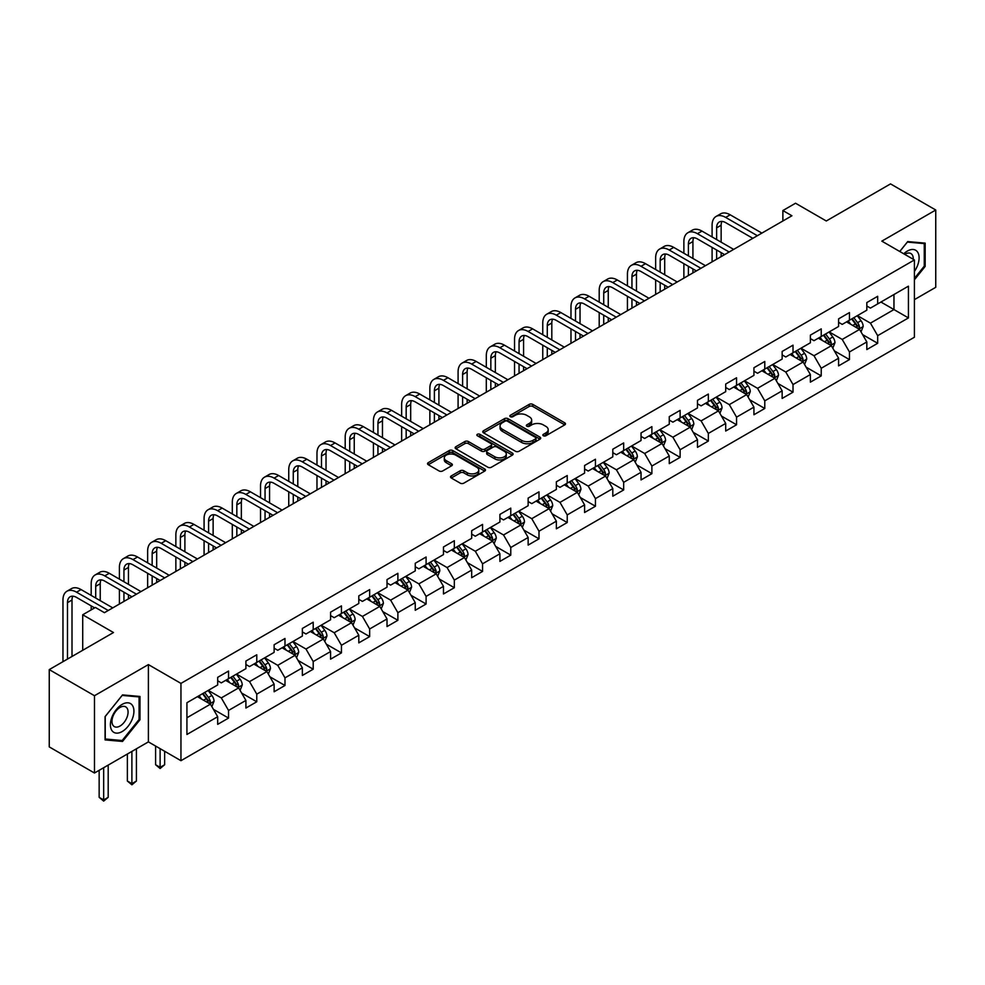 <?xml version="1.0" encoding="UTF-8"?>
<svg xmlns="http://www.w3.org/2000/svg" width="985" height="985" viewBox="0 0 985 985"><rect width="100%" height="100%" fill="white"/><g stroke="black" fill="none" stroke-linecap="round" stroke-linejoin="round"><path stroke-width="1.48" d="M543.388 435.764A1.761 1.01 0 0 0 545.875 435.764L564.737 424.88A2.512 1.453 0 0 0 565.476 423.846A2.512 1.453 0 0 0 564.737 422.824L532.774 404.367A2.512 1.453 0 0 0 529.228 404.367L510.353 415.264A1.761 1.01 0 0 0 509.848 415.978A1.761 1.01 0 0 0 510.353 416.704A1.761 1.01 0 0 0 512.84 416.704L515.29 415.288A8.04 4.642 0 0 1 526.655 415.288L529.314 416.827A8.04 4.642 0 0 1 531.666 420.102A8.04 4.642 0 0 1 529.314 423.39L526.876 424.794A1.761 1.01 0 0 0 526.359 425.52A1.761 1.01 0 0 0 526.876 426.234A1.761 1.01 0 0 0 529.364 426.234L531.802 424.831A8.04 4.642 0 0 1 543.166 424.831L545.825 426.357A8.04 4.642 0 0 1 548.189 429.645A8.04 4.642 0 0 1 545.825 432.92L543.388 434.336A1.761 1.01 0 0 0 542.87 435.05A1.761 1.01 0 0 0 543.388 435.764L543.388 434.336M451.265 475.94A2.512 1.453 0 0 0 450.527 476.962A2.512 1.453 0 0 0 451.265 477.984L460.241 483.167A2.512 1.453 0 0 0 463.787 483.167L484.743 471.064A2.512 1.453 0 0 0 485.482 470.042A2.512 1.453 0 0 0 484.743 469.008L452.78 450.564A2.512 1.453 0 0 0 449.222 450.564L428.266 462.654A2.512 1.453 0 0 0 427.539 463.676A2.512 1.453 0 0 0 428.266 464.711L439.101 470.965A2.512 1.453 0 0 0 442.659 470.965L451.623 465.782A2.512 1.453 0 0 0 452.361 464.76A2.512 1.453 0 0 0 451.623 463.738L446.254 460.635A6.723 3.878 0 0 1 444.284 457.89A6.723 3.878 0 0 1 448.434 454.307A6.723 3.878 0 0 1 455.747 455.144L476.789 467.296A6.723 3.878 0 0 1 478.759 470.042A6.723 3.878 0 0 1 474.61 473.625A6.723 3.878 0 0 1 467.296 472.788L463.787 470.756A2.512 1.453 0 0 0 460.241 470.756L451.265 475.94L451.265 477.984M914.4 299.637L935.75 287.312L935.75 210.014L890.526 183.9L826.292 220.985L795.535 203.23L782.878 210.544L791.915 215.764L104.435 612.682L95.385 607.462L82.715 614.775L82.715 650.285M94.474 695.718L94.474 773.016L148.39 741.89L148.39 664.592L94.474 695.718L49.25 669.603L113.472 632.53L82.715 614.775M148.39 664.592L180.957 683.393L914.4 259.942L914.4 337.239L180.957 760.691L180.957 683.393M935.75 210.014L881.834 241.14L914.4 259.942M515.463 451.278A2.512 1.453 0 0 0 519.021 451.278L539.965 439.175A2.512 1.453 0 0 0 540.703 438.153A2.512 1.453 0 0 0 539.965 437.131L508.001 418.674A2.512 1.453 0 0 0 504.455 418.674L483.5 430.765A2.512 1.453 0 0 0 482.761 431.799A2.512 1.453 0 0 0 483.5 432.821L515.463 451.278M478.07 436.146A1.761 1.01 0 0 1 479.855 436.392L479.855 434.311L512.36 453.075A2.512 1.453 0 0 1 513.087 454.097A2.512 1.453 0 0 1 512.36 455.119L491.404 467.222A2.512 1.453 0 0 1 487.846 467.222L455.883 448.766L455.883 446.71A2.512 1.453 0 0 0 455.144 447.744A2.512 1.453 0 0 0 455.883 448.766M455.883 446.71L464.858 441.539A2.512 1.453 0 0 1 468.404 441.539L481.369 449.025A2.512 1.453 0 0 0 484.915 449.025L490.875 445.589A2.512 1.453 0 0 0 491.601 444.555A2.512 1.453 0 0 0 490.875 443.533L477.368 435.739A1.761 1.01 0 0 1 476.863 435.025A1.761 1.01 0 0 1 477.947 434.089A1.761 1.01 0 0 1 479.855 434.311M94.474 773.016L49.25 746.901L49.25 669.603M213.437 709.348L228.545 718.077L228.545 710.444L245.905 700.421L245.905 708.043L256.765 701.776L256.765 694.154L274.125 684.132L274.125 691.753L284.985 685.486L284.985 677.865L302.358 667.83L302.358 675.464L313.205 669.197L313.205 661.563L330.578 651.541L330.578 659.162L341.438 652.895L341.438 645.274L358.799 635.239L358.799 642.873L369.658 636.605L369.658 628.972L387.019 618.949L387.019 626.571L397.878 620.304L397.878 612.682L415.251 602.66L415.251 610.281L426.099 604.014L426.099 596.393L443.472 586.358L443.472 593.98L454.331 587.713L454.331 580.091L471.692 570.069L471.692 577.69L482.551 571.423L482.551 563.802L499.912 553.767L499.912 561.401L510.772 555.134L510.772 547.5L528.145 537.478L528.145 545.099L538.992 538.832L538.992 531.211L556.365 521.176L556.365 528.81L567.225 522.542L567.225 514.909L584.585 504.886L584.585 512.508L595.445 506.241L595.445 498.619L612.805 488.597L612.805 496.218L623.665 489.951L623.665 482.33L641.038 472.295L641.038 479.929L651.885 473.662L651.885 466.028L669.258 456.006L669.258 463.627L680.118 457.36L680.118 449.739L697.479 439.704L697.479 447.338L708.338 441.071L708.338 433.437L725.699 423.415L725.699 431.036L736.558 424.769L736.558 417.147L753.931 407.125L753.931 414.747L764.779 408.479L764.779 400.858L782.152 390.823L782.152 398.445L793.011 392.178L793.011 384.556L810.372 374.534L810.372 382.155L821.231 375.888L821.231 368.267L838.592 358.232L838.592 365.866L849.452 359.599L849.452 351.965L866.825 341.943L866.825 349.564L877.672 343.297L877.672 335.676L908.429 317.921L908.429 286.167L893.961 294.515L893.961 309.561L908.429 317.921M228.545 718.077L217.685 724.344L217.685 716.711L186.928 734.478L186.928 702.724L217.685 684.957L217.685 677.335L228.545 671.068L228.545 678.69L245.905 668.667L245.905 661.046L256.765 654.779L256.765 662.4L274.125 652.378L274.125 644.744L284.985 638.477L284.985 646.111L302.358 636.076L302.358 628.455L313.205 622.188L313.205 629.809L330.578 619.787L330.578 612.165L341.438 605.898L341.438 613.52L358.799 603.485L358.799 595.863L369.658 589.596L369.658 597.218L387.019 587.195L387.019 579.574L397.878 573.307L397.878 580.928L415.251 570.906L415.251 563.272L426.099 557.005L426.099 564.639L443.472 554.604L443.472 546.983L454.331 540.716L454.331 548.337L471.692 538.315L471.692 530.681L482.551 524.414L482.551 532.048L499.912 522.013L499.912 514.392L510.772 508.125L510.772 515.746L528.145 505.724L528.145 498.102L538.992 491.835L538.992 499.457L556.365 489.422L556.365 481.8L567.225 475.533L567.225 483.155L584.585 473.132L584.585 465.511L595.445 459.244L595.445 466.865L612.805 456.843L612.805 449.209L623.665 442.942L623.665 450.576L641.038 440.541L641.038 432.92L651.885 426.653L651.885 434.274L669.258 424.252L669.258 416.63L680.118 410.363L680.118 417.985L697.479 407.95L697.479 400.329L708.338 394.062L708.338 401.683L725.699 391.661L725.699 384.039L736.558 377.772L736.558 385.394L753.931 375.371L753.931 367.737L764.779 361.47L764.779 369.104L782.152 359.069L782.152 351.448L793.011 345.181L793.011 352.802L810.372 342.78L810.372 335.146L821.231 328.879L821.231 336.513L838.592 326.478L838.592 318.857L849.452 312.59L849.452 320.211L866.825 310.189L866.825 302.567L877.672 296.3L877.672 303.922L908.429 286.167M225.651 680.364L238.666 687.887L221.305 697.909L208.278 690.399M217.685 680.783L221.305 682.876L228.545 678.69M221.305 697.909L228.545 710.444M238.666 687.887L245.905 700.421M253.871 664.075L266.898 671.598L249.525 681.62L236.499 674.097M245.905 664.493L249.525 666.574L256.765 662.4M249.525 681.62L256.765 694.154M266.898 671.598L274.125 684.132M282.092 647.773L295.118 655.296L277.745 665.331L264.719 657.808M274.125 648.192L277.745 650.285L284.985 646.111M277.745 665.331L284.985 677.865M295.118 655.296L302.358 667.83M310.312 631.483L323.339 639.006L305.978 649.029L292.951 641.506M302.358 631.902L305.978 633.995L313.205 629.809M305.978 649.029L313.205 661.563M323.339 639.006L330.578 651.541M338.532 615.194L351.559 622.705L334.198 632.739L321.172 625.216M330.578 615.6L334.198 617.693L341.438 613.52M334.198 632.739L341.438 645.274M351.559 622.705L358.799 635.239M366.765 598.892L379.791 606.415L362.418 616.438L349.392 608.927M358.799 599.311L362.418 601.404L369.658 597.218M362.418 616.438L369.658 628.972M379.791 606.415L387.019 618.949M394.985 582.603L408.012 590.126L390.639 600.148L377.612 592.625M387.019 583.021L390.639 585.102L397.878 580.928M390.639 600.148L397.878 612.682M408.012 590.126L415.251 602.66M423.205 566.301L436.232 573.824L418.871 583.859L405.845 576.336M415.251 566.72L418.871 568.813L426.099 564.639M418.871 583.859L426.099 596.393M436.232 573.824L443.472 586.358M451.425 550.012L464.452 557.535L447.091 567.557L434.065 560.034M443.472 550.43L447.091 552.511L454.331 548.337M447.091 567.557L454.331 580.091M464.452 557.535L471.692 570.069M479.658 533.71L492.685 541.233L475.312 551.268L462.285 543.745M471.692 534.129L475.312 536.222L482.551 532.048M475.312 551.268L482.551 563.802M492.685 541.233L499.912 553.767M507.878 517.42L520.905 524.943L503.532 534.966L490.505 527.443M499.912 517.839L503.532 519.932L510.772 515.746M503.532 534.966L510.772 547.5M520.905 524.943L528.145 537.478M536.099 501.131L549.125 508.642L531.765 518.676L518.738 511.153M528.145 501.55L531.765 503.63L538.992 499.457M531.765 518.676L538.992 531.211M549.125 508.642L556.365 521.176M564.319 484.829L577.345 492.352L559.985 502.375L546.958 494.864M556.365 485.248L559.985 487.341L567.225 483.155M559.985 502.375L567.225 514.909M577.345 492.352L584.585 504.886M592.551 468.54L605.578 476.063L588.205 486.085L575.178 478.562M584.585 468.958L588.205 471.039L595.445 466.865M588.205 486.085L595.445 498.619M605.578 476.063L612.805 488.597M620.772 452.238L633.798 459.761L616.425 469.796L603.399 462.273M612.805 452.657L616.425 454.75L623.665 450.576M616.425 469.796L623.665 482.33M633.798 459.761L641.038 472.295M648.992 435.949L662.018 443.472L644.658 453.494L631.631 445.971M641.038 436.367L644.658 438.46L651.885 434.274M644.658 453.494L651.885 466.028M662.018 443.472L669.258 456.006M677.212 419.659L690.239 427.17L672.878 437.205L659.851 429.682M669.258 420.078L672.878 422.159L680.118 417.985M672.878 437.205L680.118 449.739M690.239 427.17L697.479 439.704M705.445 403.358L718.471 410.88L701.098 420.903L688.072 413.392M697.479 403.776L701.098 405.869L708.338 401.683M701.098 420.903L708.338 433.437M718.471 410.88L725.699 423.415M733.665 387.068L746.692 394.591L729.319 404.613L716.292 397.09M725.699 387.487L729.319 389.567L736.558 385.394M729.319 404.613L736.558 417.147M746.692 394.591L753.931 407.125M761.885 370.766L774.912 378.289L757.551 388.324L744.525 380.801M753.931 371.185L757.551 373.278L764.779 369.104M757.551 388.324L764.779 400.858M774.912 378.289L782.152 390.823M790.105 354.477L803.132 362L785.771 372.022L772.745 364.499M782.152 354.895L785.771 356.989L793.011 352.802M785.771 372.022L793.011 384.556M803.132 362L810.372 374.534M818.338 338.175L831.365 345.698L813.992 355.733L800.965 348.21M810.372 338.594L813.992 340.687L821.231 336.513M813.992 355.733L821.231 368.267M831.365 345.698L838.592 358.232M846.558 321.886L859.585 329.409L842.212 339.431L829.185 331.908M838.592 322.304L842.212 324.397L849.452 320.211M842.212 339.431L849.452 351.965M859.585 329.409L866.825 341.943M880.935 302.038L893.961 309.561L870.445 323.142L857.418 315.619M866.825 306.015L870.445 308.096L877.672 303.922M870.445 323.142L877.672 335.676M148.39 741.89L180.957 760.691M782.878 210.544L782.878 220.985M186.928 717.757L210.445 704.176L197.419 696.666M210.445 704.176L217.685 716.711M862.564 334.58L877.672 343.297M834.344 350.869L849.452 359.599M806.124 367.171L821.231 375.888M777.904 383.46L793.011 392.178M749.671 399.762L764.779 408.479M721.451 416.052L736.558 424.769M693.231 432.341L708.338 441.071M665.01 448.643L680.118 457.36M636.778 464.932L651.885 473.662M608.558 481.234L623.665 489.951M580.337 497.523L595.445 506.241M552.117 513.813L567.225 522.542M523.885 530.115L538.992 538.832M495.664 546.404L510.772 555.134M467.444 562.706L482.551 571.423M439.224 578.995L454.331 587.713M410.991 595.297L426.099 604.014M382.771 611.587L397.878 620.304M354.551 627.876L369.658 636.605M326.331 644.178L341.438 652.895M298.098 660.467L313.205 669.197M269.878 676.769L284.985 685.486M241.657 693.058L256.765 701.776M914.4 279.802L925.161 266.418L925.161 243.135L907.702 241.584L899.748 251.483M105.063 739.895L122.522 741.459L139.981 719.739L139.981 696.457L122.522 694.905L105.063 716.624L105.063 739.895M924.262 265.888L925.161 266.418M139.082 719.21L139.981 719.739M120.675 740.388L122.522 741.459M544.089 436.023L545.825 435.013A8.04 4.642 0 0 0 548.189 431.738L548.189 429.645M531.666 420.102L531.666 422.196A8.04 4.642 0 0 1 529.314 425.483L527.578 426.48M564.737 422.824L564.737 424.88L532.774 406.46A2.512 1.453 0 0 0 529.228 406.46L511.055 416.95M539.965 437.131L539.965 439.175L508.001 420.767A2.512 1.453 0 0 0 504.455 420.767L483.536 432.846L483.5 430.765M535.532 438.867A1.761 1.01 0 0 0 536.049 438.153A1.761 1.01 0 0 0 535.532 437.438L507.472 421.235A1.761 1.01 0 0 0 504.985 421.235L502.412 422.725A8.04 4.642 0 0 0 500.06 426A8.04 4.642 0 0 0 502.412 429.288L521.594 440.357A8.04 4.642 0 0 0 532.959 440.357L535.532 438.867L535.532 440.96A1.761 1.01 0 0 0 536.049 440.246L536.049 438.153M500.06 426L500.06 428.093A8.04 4.642 0 0 0 502.412 431.368L502.412 429.288M535.532 440.96L532.959 442.45A8.04 4.642 0 0 1 521.594 442.45L502.412 431.368M455.92 448.778L464.858 443.632L464.858 441.539M491.601 444.555L491.601 446.648A2.512 1.453 0 0 1 490.875 447.67L484.915 451.105A2.512 1.453 0 0 1 481.369 451.105L468.404 443.632A2.512 1.453 0 0 0 464.858 443.632M479.855 436.392L512.323 455.144M494.815 456.781A6.723 3.878 0 0 0 502.141 457.631A6.723 3.878 0 0 0 506.29 454.048A6.723 3.878 0 0 0 504.32 451.302L496.908 447.018A2.512 1.453 0 0 0 493.35 447.018L487.403 450.453A2.512 1.453 0 0 0 486.676 451.487A2.512 1.453 0 0 0 487.403 452.509L494.815 456.781L494.815 458.875A6.723 3.878 0 0 0 502.141 459.712A6.723 3.878 0 0 0 506.29 456.129L506.29 454.048M486.676 451.487L486.676 453.568A2.512 1.453 0 0 0 487.403 454.602L487.403 452.509M494.815 458.875L487.403 454.602M478.759 470.042L478.759 472.123A6.723 3.878 0 0 1 474.61 475.706A6.723 3.878 0 0 1 467.296 474.868L463.787 472.849A2.512 1.453 0 0 0 460.241 472.849L451.302 478.008M444.284 457.89L444.284 459.983A6.723 3.878 0 0 0 446.254 462.716L446.254 460.635M451.586 465.806L446.254 462.716M484.706 471.089L452.78 452.644A2.512 1.453 0 0 0 449.222 452.644L428.303 464.723L428.266 462.654M861.013 331.883L863.168 326.466A6.784 3.915 -120 0 0 861.001 320.691L857.27 315.705M850.757 324.311L848.22 320.925M858.538 328.805L859.499 326.749A6.784 3.915 -120 0 0 857.566 322.674L853.835 317.687M852.136 318.672L856.273 324.2A3.46 1.995 60 0 1 856.901 325.247L859.499 326.749M851.656 318.943L855.399 323.93A6.784 3.915 60 0 1 857.332 328.005M712.093 236.942L712.093 225.245A19.195 11.081 60 0 1 716.07 216.466L720.601 213.856A19.195 11.081 60 0 1 730.193 214.804L761.885 233.1M716.07 216.466A19.195 11.081 60 0 1 725.662 217.414L757.366 235.71M752.836 238.321L725.662 222.635A12.793 7.387 -120 0 0 719.272 222.007A12.793 7.387 -120 0 0 716.624 227.855L716.624 239.552M721.943 221.416A12.793 7.387 -120 0 0 721.143 225.245L721.143 242.175M716.624 250.005L716.624 259.24M721.143 252.616L721.143 256.629M712.093 261.85L712.093 247.395M914.4 271.441A16.634 9.604 120 0 0 917.528 265.556A16.634 9.604 120 0 0 916.493 250.83A16.634 9.604 120 0 0 903.75 253.798M923.142 242.95L924.262 243.603L924.262 266.159L914.4 278.423M899.785 251.507L907.345 242.088L924.262 243.603M913.243 259.277A11.389 6.575 120 0 0 910.903 253.551A11.389 6.575 120 0 0 904.759 254.376M122.165 731.547A16.634 9.604 120 0 0 133.923 711.182A16.634 9.604 120 0 0 122.165 704.386A16.634 9.604 120 0 0 110.406 724.763A16.634 9.604 120 0 0 122.165 731.547M120.022 726.031A11.389 6.575 120 0 0 127.459 715.996A11.389 6.575 120 0 0 125.711 706.873A11.389 6.575 120 0 0 120.022 707.439A11.389 6.575 120 0 0 112.585 717.474A11.389 6.575 120 0 0 114.322 726.598A11.389 6.575 120 0 0 120.022 726.031M105.247 716.464L122.165 695.41L139.082 696.924L139.082 719.481L122.165 740.523L105.247 739.009L105.21 716.44M137.949 696.284L139.082 696.924M832.793 348.173L834.948 342.755A6.784 3.915 -120 0 0 832.781 336.981L829.05 331.994M822.537 340.601L820 337.215M830.306 345.095L831.278 343.051A6.784 3.915 -120 0 0 829.345 338.963L825.602 333.977M823.903 334.962L828.053 340.49A3.46 1.995 60 0 1 828.68 341.536L831.278 343.051M823.435 335.232L827.166 340.219A6.784 3.915 60 0 1 829.111 344.294M804.56 364.475L806.715 359.045A6.784 3.915 -120 0 0 804.56 353.283L800.817 348.296M794.316 356.902L791.78 353.517M802.086 361.396L803.058 359.34A6.784 3.915 -120 0 0 801.113 355.265L797.382 350.278M795.683 351.263L799.832 356.792A3.46 1.995 60 0 1 800.46 357.838L803.058 359.34M795.215 351.534L798.946 356.521A6.784 3.915 60 0 1 800.891 360.596M683.873 253.244L683.873 241.547A19.195 11.081 60 0 1 687.85 232.755L692.369 230.145A19.195 11.081 60 0 1 701.973 231.093L733.665 249.402M687.85 232.755A19.195 11.081 60 0 1 697.442 233.704L729.146 252.012M724.615 254.623L697.442 238.936A12.793 7.387 -120 0 0 691.051 238.296A12.793 7.387 -120 0 0 688.404 244.157L688.404 255.854M693.723 237.705A12.793 7.387 -120 0 0 692.923 241.547L692.923 258.464M688.404 266.295L688.404 275.529M692.923 268.905L692.923 272.919M683.873 278.139L683.873 263.685M655.653 269.533L655.653 257.836A19.195 11.081 60 0 1 659.63 249.057L664.149 246.435A19.195 11.081 60 0 1 673.74 247.395L705.445 265.691M659.63 249.057A19.195 11.081 60 0 1 669.221 250.005L700.914 268.302M696.395 270.912L669.221 255.226A12.793 7.387 -120 0 0 662.819 254.586A12.793 7.387 -120 0 0 660.172 260.446L660.172 272.143M665.503 254.007A12.793 7.387 -120 0 0 664.703 257.836L664.703 274.753M660.172 282.596L660.172 291.831M664.703 285.207L664.703 289.208M655.653 294.441L655.653 279.986M776.34 380.764L778.495 375.347A6.784 3.915 -120 0 0 776.328 369.572L772.597 364.585M766.084 373.192L763.547 369.806M773.865 377.686L774.838 375.63A6.784 3.915 -120 0 0 772.893 371.554L769.162 366.568M767.463 367.553L771.6 373.081A3.46 1.995 60 0 1 772.228 374.128L774.838 375.63M766.995 367.824L770.726 372.81A6.784 3.915 60 0 1 772.659 376.886M748.12 397.066L750.274 391.636A6.784 3.915 -120 0 0 748.107 385.861L744.377 380.887M737.863 389.494L735.327 386.108M745.645 393.975L746.605 391.931A6.784 3.915 -120 0 0 744.672 387.856L740.942 382.869M739.242 383.842L743.38 389.37A3.46 1.995 60 0 1 744.007 390.429L746.605 391.931M738.762 384.125L742.505 389.1A6.784 3.915 60 0 1 744.438 393.187M719.9 413.355L722.054 407.938A6.784 3.915 -120 0 0 719.887 402.163L716.157 397.177M709.643 405.783L707.107 402.397M717.412 410.277L718.385 408.221A6.784 3.915 -120 0 0 716.452 404.145L712.709 399.159M711.01 400.144L715.159 405.672A3.46 1.995 60 0 1 715.787 406.719L718.385 408.221M710.542 400.415L714.273 405.401A6.784 3.915 60 0 1 716.218 409.477M627.433 285.835L627.433 274.125A19.195 11.081 60 0 1 631.397 265.347L635.928 262.736A19.195 11.081 60 0 1 645.52 263.685L677.212 281.981M631.397 265.347A19.195 11.081 60 0 1 641.001 266.295L672.693 284.591M668.175 287.214L641.001 271.515A12.793 7.387 -120 0 0 634.599 270.887A12.793 7.387 -120 0 0 631.951 276.748L631.951 288.445M637.27 270.296A12.793 7.387 -120 0 0 636.47 274.125L636.47 291.055M631.951 298.886L631.951 308.12M636.47 301.496L636.47 305.51M627.433 310.731L627.433 296.276M599.2 302.124L599.2 290.427A19.195 11.081 60 0 1 603.177 281.636L607.708 279.026A19.195 11.081 60 0 1 617.299 279.986L648.992 298.283M603.177 281.636A19.195 11.081 60 0 1 612.769 282.596L644.473 300.893M639.942 303.503L612.769 287.817A12.793 7.387 -120 0 0 606.378 287.177A12.793 7.387 -120 0 0 603.731 293.037L603.731 304.734M609.05 286.586A12.793 7.387 -120 0 0 608.25 290.427L608.25 307.345M603.731 315.175L603.731 324.41M608.25 317.798L608.25 321.8M599.2 327.02L599.2 312.565M570.98 318.414L570.98 306.717A19.195 11.081 60 0 1 574.957 297.938L579.476 295.328A19.195 11.081 60 0 1 589.079 296.276L620.772 314.572M574.957 297.938A19.195 11.081 60 0 1 584.548 298.886L616.253 317.182M611.722 319.793L584.548 304.106A12.793 7.387 -120 0 0 578.158 303.478A12.793 7.387 -120 0 0 575.511 309.327L575.511 321.024M580.83 302.887A12.793 7.387 -120 0 0 580.03 306.717L580.03 323.646M575.511 331.477L575.511 340.712M580.03 334.087L580.03 338.101M570.98 343.322L570.98 328.867M691.667 429.645L693.822 424.227A6.784 3.915 -120 0 0 691.667 418.453L687.924 413.466M681.423 422.085L678.887 418.699M689.192 426.567L690.165 424.523A6.784 3.915 -120 0 0 688.22 420.435L684.489 415.461M682.79 416.433L686.939 421.962A3.46 1.995 60 0 1 687.567 423.021L690.165 424.523M682.322 416.704L686.053 421.691A6.784 3.915 60 0 1 687.998 425.766M542.76 334.715L542.76 323.018A19.195 11.081 60 0 1 546.737 314.227L551.255 311.617A19.195 11.081 60 0 1 560.847 312.565L592.551 330.874M546.737 314.227A19.195 11.081 60 0 1 556.328 315.175L588.02 333.484M583.502 336.094L556.328 320.408A12.793 7.387 -120 0 0 549.925 319.768A12.793 7.387 -120 0 0 547.278 325.629L547.278 337.326M552.61 319.177A12.793 7.387 -120 0 0 551.809 323.018L551.809 339.936M547.278 347.767L547.278 357.001M551.809 350.377L551.809 354.391M542.76 359.611L542.76 345.156M663.447 445.946L665.601 440.529A6.784 3.915 -120 0 0 663.434 434.754L659.704 429.768M653.19 438.374L650.654 434.988M660.972 442.868L661.945 440.812A6.784 3.915 -120 0 0 659.999 436.737L656.269 431.75M654.569 432.735L658.706 438.263A3.46 1.995 60 0 1 659.334 439.31L661.945 440.812M654.102 433.006L657.832 437.993A6.784 3.915 60 0 1 659.765 442.068M514.539 351.005L514.539 339.308A19.195 11.081 60 0 1 518.516 330.529L523.035 327.919A19.195 11.081 60 0 1 532.626 328.867L564.319 347.163M518.516 330.529A19.195 11.081 60 0 1 528.108 331.477L559.8 349.773M555.281 352.384L528.108 336.698A12.793 7.387 -120 0 0 521.705 336.07A12.793 7.387 -120 0 0 519.058 341.918L519.058 353.615M524.377 335.479A12.793 7.387 -120 0 0 523.577 339.308L523.577 356.225M519.058 364.068L519.058 373.303M523.577 366.679L523.577 370.68M514.539 375.913L514.539 361.458M635.226 462.236L637.381 456.818A6.784 3.915 -120 0 0 635.214 451.044L631.483 446.057M624.97 454.664L622.434 451.278M632.752 459.158L633.724 457.102A6.784 3.915 -120 0 0 631.779 453.026L628.048 448.04M626.349 449.025L630.486 454.553A3.46 1.995 60 0 1 631.114 455.599L633.724 457.102M625.869 449.295L629.612 454.282A6.784 3.915 60 0 1 631.545 458.357M486.307 367.306L486.307 355.61A19.195 11.081 60 0 1 490.284 346.818L494.815 344.208A19.195 11.081 60 0 1 504.406 345.156L536.099 363.453M490.284 346.818A19.195 11.081 60 0 1 499.887 347.767L531.58 366.075M527.061 368.685L499.887 352.987A12.793 7.387 -120 0 0 493.485 352.359A12.793 7.387 -120 0 0 490.838 358.22L490.838 369.917M496.157 351.768A12.793 7.387 -120 0 0 495.356 355.61L495.356 372.527M490.838 380.358L490.838 389.592M495.356 382.968L495.356 386.982M486.307 392.202L486.307 377.748M607.006 478.538L609.161 473.108A6.784 3.915 -120 0 0 606.994 467.333L603.263 462.359M596.75 470.965L594.214 467.579M604.519 475.447L605.492 473.403A6.784 3.915 -120 0 0 603.559 469.328L599.816 464.341M598.117 465.314L602.266 470.855A3.46 1.995 60 0 1 602.894 471.901L605.492 473.403M597.649 465.597L601.379 470.571A6.784 3.915 60 0 1 603.325 474.659M458.087 383.596L458.087 371.899A19.195 11.081 60 0 1 462.063 363.108L466.582 360.498A19.195 11.081 60 0 1 476.186 361.458L507.878 379.754M462.063 363.108A19.195 11.081 60 0 1 471.655 364.068L503.36 382.365M498.829 384.975L471.655 369.289A12.793 7.387 -120 0 0 465.265 368.649A12.793 7.387 -120 0 0 462.618 374.509L462.618 386.206M467.937 368.058A12.793 7.387 -120 0 0 467.136 371.899L467.136 388.816M462.618 396.66L462.618 405.882M467.136 399.27L467.136 403.271M458.087 408.504L458.087 394.037M578.786 494.827L580.928 489.41A6.784 3.915 -120 0 0 578.774 483.635L575.031 478.648M568.53 487.255L565.993 483.869M576.299 491.749L577.272 489.693A6.784 3.915 -120 0 0 575.326 485.617L571.596 480.631M569.896 481.616L574.046 487.144A3.46 1.995 60 0 1 574.674 488.191L577.272 489.693M569.428 481.887L573.159 486.873A6.784 3.915 60 0 1 575.105 490.949M429.866 399.885L429.866 388.188A19.195 11.081 60 0 1 433.843 379.41L438.362 376.799A19.195 11.081 60 0 1 447.953 377.748L479.658 396.044M433.843 379.41A19.195 11.081 60 0 1 443.435 380.358L475.127 398.654M470.608 401.264L443.435 385.578A12.793 7.387 -120 0 0 437.044 384.95A12.793 7.387 -120 0 0 434.385 390.799L434.385 402.508M439.716 384.359A12.793 7.387 -120 0 0 438.916 388.188L438.916 405.118M434.385 412.949L434.385 422.183M438.916 415.559L438.916 419.573M429.866 424.794L429.866 410.339M550.553 511.129L552.708 505.699A6.784 3.915 -120 0 0 550.541 499.924L546.81 494.938M540.297 503.557L537.761 500.171M548.079 508.038L549.051 505.994A6.784 3.915 -120 0 0 547.106 501.907L543.375 496.933M541.676 497.905L545.813 503.433A3.46 1.995 60 0 1 546.441 504.492L549.051 505.994M541.208 498.176L544.939 503.163A6.784 3.915 60 0 1 546.872 507.238M401.646 416.187L401.646 404.49A19.195 11.081 60 0 1 405.623 395.699L410.142 393.089A19.195 11.081 60 0 1 419.733 394.037L451.425 412.346M405.623 395.699A19.195 11.081 60 0 1 415.214 396.647L446.907 414.956M442.388 417.566L415.214 401.88A12.793 7.387 -120 0 0 408.812 401.24A12.793 7.387 -120 0 0 406.165 407.1L406.165 418.797M411.484 400.649A12.793 7.387 -120 0 0 410.683 404.49L410.683 421.408M406.165 429.238L406.165 438.473M410.683 431.849L410.683 435.863M401.646 441.083L401.646 426.628M522.333 527.418L524.488 522.001A6.784 3.915 -120 0 0 522.321 516.226L518.59 511.24M512.077 519.846L509.54 516.46M519.858 524.34L520.831 522.284A6.784 3.915 -120 0 0 518.886 518.208L515.155 513.222M513.456 514.207L517.593 519.735A3.46 1.995 60 0 1 518.221 520.782L520.831 522.284M512.976 514.478L516.719 519.464A6.784 3.915 60 0 1 518.652 523.54M373.413 432.477L373.413 420.78A19.195 11.081 60 0 1 377.39 412.001L381.921 409.391A19.195 11.081 60 0 1 391.513 410.339L423.205 428.635M377.39 412.001A19.195 11.081 60 0 1 386.994 412.949L418.687 431.245M414.168 433.856L386.994 418.169A12.793 7.387 -120 0 0 380.592 417.541A12.793 7.387 -120 0 0 377.944 423.39L377.944 435.087M383.263 416.95A12.793 7.387 -120 0 0 382.463 420.78L382.463 437.697M377.944 445.54L377.944 454.774M382.463 448.15L382.463 452.164M373.413 457.385L373.413 442.93M494.113 543.708L496.268 538.29A6.784 3.915 -120 0 0 494.101 532.516L490.37 527.529M483.857 536.135L481.32 532.75M491.626 540.63L492.598 538.586A6.784 3.915 -120 0 0 490.665 534.498L486.922 529.511M485.223 530.496L489.373 536.025A3.46 1.995 60 0 1 490.001 537.071L492.598 538.586M484.755 530.767L488.486 535.754A6.784 3.915 60 0 1 490.431 539.829M345.193 448.778L345.193 437.081A19.195 11.081 60 0 1 349.17 428.29L353.689 425.68A19.195 11.081 60 0 1 363.293 426.628L394.985 444.937M349.17 428.29A19.195 11.081 60 0 1 358.762 429.238L390.466 447.547M385.935 450.157L358.762 434.471A12.793 7.387 -120 0 0 352.371 433.831A12.793 7.387 -120 0 0 349.724 439.692L349.724 451.389M355.043 433.24A12.793 7.387 -120 0 0 354.243 437.081L354.243 453.999M349.724 461.83L349.724 471.064M354.243 464.44L354.243 468.454M345.193 473.674L345.193 459.219M465.893 560.009L468.035 554.58A6.784 3.915 -120 0 0 465.88 548.817L462.137 543.831M455.636 552.437L453.1 549.051M463.406 556.931L464.378 554.875A6.784 3.915 -120 0 0 462.433 550.8L458.702 545.813M457.003 546.798L461.152 552.326A3.46 1.995 60 0 1 461.78 553.373L464.378 554.875M456.535 547.069L460.266 552.056A6.784 3.915 60 0 1 462.211 556.131M316.973 465.068L316.973 453.371A19.195 11.081 60 0 1 320.95 444.592L325.469 441.969A19.195 11.081 60 0 1 335.06 442.93L366.765 461.226M320.95 444.592A19.195 11.081 60 0 1 330.541 445.54L362.234 463.837M357.715 466.447L330.541 450.761A12.793 7.387 -120 0 0 324.151 450.12A12.793 7.387 -120 0 0 321.492 455.981L321.492 467.678M326.823 449.542A12.793 7.387 -120 0 0 326.023 453.371L326.023 470.288M321.492 478.131L321.492 487.353M326.023 480.742L326.023 484.743M316.973 489.976L316.973 475.509M437.66 576.299L439.815 570.881A6.784 3.915 -120 0 0 437.648 565.107L433.917 560.12M427.404 568.727L424.867 565.341M435.185 573.221L436.158 571.165A6.784 3.915 -120 0 0 434.213 567.089L430.482 562.103M428.783 563.088L432.92 568.616A3.46 1.995 60 0 1 433.548 569.662L436.158 571.165M428.315 563.358L432.046 568.345A6.784 3.915 60 0 1 433.979 572.42M288.753 481.369L288.753 469.66A19.195 11.081 60 0 1 292.73 460.881L297.248 458.271A19.195 11.081 60 0 1 306.84 459.219L338.532 477.516M292.73 460.881A19.195 11.081 60 0 1 302.321 461.83L334.013 480.126M329.495 482.748L302.321 467.05A12.793 7.387 -120 0 0 295.919 466.422A12.793 7.387 -120 0 0 293.271 472.283L293.271 483.98M298.603 465.831A12.793 7.387 -120 0 0 297.79 469.66L297.79 486.59M293.271 494.421L293.271 503.655M297.79 497.031L297.79 501.045M288.753 506.265L288.753 491.81M409.44 592.601L411.595 587.171A6.784 3.915 -120 0 0 409.428 581.396L405.697 576.422M399.184 585.028L396.647 581.642M406.965 589.51L407.938 587.466A6.784 3.915 -120 0 0 405.992 583.391L402.262 578.404M400.563 579.377L404.7 584.905A3.46 1.995 60 0 1 405.327 585.964L407.938 587.466M400.082 579.66L403.825 584.634A6.784 3.915 60 0 1 405.758 588.722M260.532 497.659L260.532 485.962A19.195 11.081 60 0 1 264.497 477.171L269.028 474.561A19.195 11.081 60 0 1 278.62 475.509L310.312 493.817M264.497 477.171A19.195 11.081 60 0 1 274.101 478.131L305.793 496.428M301.275 499.038L274.101 483.352A12.793 7.387 -120 0 0 267.698 482.712A12.793 7.387 -120 0 0 265.051 488.572L265.051 500.269M270.37 482.121A12.793 7.387 -120 0 0 269.57 485.962L269.57 502.879M265.051 510.71L265.051 519.945M269.57 513.32L269.57 517.334M260.532 522.555L260.532 508.1M381.22 608.89L383.374 603.473A6.784 3.915 -120 0 0 381.207 597.698L377.477 592.711M370.963 601.318L368.427 597.932M378.733 605.812L379.705 603.756A6.784 3.915 -120 0 0 377.772 599.68L374.029 594.694M372.33 595.679L376.479 601.207A3.46 1.995 60 0 1 377.107 602.254L379.705 603.756M371.862 595.95L375.593 600.936A6.784 3.915 60 0 1 377.538 605.012M232.3 513.948L232.3 502.252A19.195 11.081 60 0 1 236.277 493.473L240.796 490.862A19.195 11.081 60 0 1 250.399 491.81L282.092 510.107M236.277 493.473A19.195 11.081 60 0 1 245.868 494.421L277.573 512.717M273.042 515.327L245.868 499.641A12.793 7.387 -120 0 0 239.478 499.013A12.793 7.387 -120 0 0 236.831 504.862L236.831 516.559M242.15 498.422A12.793 7.387 -120 0 0 241.35 502.252L241.35 519.181M236.831 527.012L236.831 536.246M241.35 529.622L241.35 533.636M232.3 538.857L232.3 524.402M352.999 625.179L355.142 619.762A6.784 3.915 -120 0 0 352.987 613.987L349.244 609.001M342.743 617.62L340.207 614.234M350.512 622.101L351.485 620.058A6.784 3.915 -120 0 0 349.54 615.97L345.809 610.995M344.11 611.968L348.259 617.496A3.46 1.995 60 0 1 348.887 618.555L351.485 620.058M343.642 612.239L347.373 617.226A6.784 3.915 60 0 1 349.318 621.301M204.08 530.25L204.08 518.553A19.195 11.081 60 0 1 208.057 509.762L212.575 507.152A19.195 11.081 60 0 1 222.167 508.1L253.871 526.409M208.057 509.762A19.195 11.081 60 0 1 217.648 510.71L249.34 529.019M244.822 531.629L217.648 515.943A12.793 7.387 -120 0 0 211.258 515.303A12.793 7.387 -120 0 0 208.598 521.163L208.598 532.86M213.93 514.712A12.793 7.387 -120 0 0 213.129 518.553L213.129 535.471M208.598 543.301L208.598 552.536M213.129 545.912L213.129 549.925M204.08 555.146L204.08 540.691M324.767 641.481L326.921 636.064A6.784 3.915 -120 0 0 324.754 630.289L321.024 625.303M314.51 633.909L311.974 630.523M322.292 638.403L323.265 636.347A6.784 3.915 -120 0 0 321.319 632.271L317.589 627.285M315.889 628.27L320.026 633.798A3.46 1.995 60 0 1 320.654 634.845L323.265 636.347M315.422 628.541L319.152 633.527A6.784 3.915 60 0 1 321.085 637.603M175.859 546.54L175.859 534.843A19.195 11.081 60 0 1 179.836 526.064L184.355 523.454A19.195 11.081 60 0 1 193.947 524.402L225.651 542.698M179.836 526.064A19.195 11.081 60 0 1 189.428 527.012L221.12 545.308M216.601 547.919L189.428 532.232A12.793 7.387 -120 0 0 183.025 531.604A12.793 7.387 -120 0 0 180.378 537.453L180.378 549.15M185.709 531.013A12.793 7.387 -120 0 0 184.897 534.843L184.897 551.76M180.378 559.603L180.378 568.837M184.897 562.213L184.897 566.215M175.859 571.448L175.859 556.993M296.547 657.771L298.701 652.353A6.784 3.915 -120 0 0 296.534 646.579L292.804 641.592M286.29 650.199L283.754 646.813M294.072 654.693L295.044 652.636A6.784 3.915 -120 0 0 293.099 648.561L289.368 643.574M287.669 644.559L291.806 650.088A3.46 1.995 60 0 1 292.434 651.134L295.044 652.636M287.189 644.83L290.932 649.817A6.784 3.915 60 0 1 292.865 653.892M147.639 562.841L147.639 551.144A19.195 11.081 60 0 1 151.604 542.353L156.135 539.743A19.195 11.081 60 0 1 165.726 540.691L197.419 558.987M151.604 542.353A19.195 11.081 60 0 1 161.208 543.301L192.9 561.61M188.381 564.22L161.208 548.522A12.793 7.387 -120 0 0 154.805 547.894A12.793 7.387 -120 0 0 152.158 553.755L152.158 565.452M157.477 547.303A12.793 7.387 -120 0 0 156.677 551.144L156.677 568.062M152.158 575.893L152.158 585.127M156.677 578.503L156.677 582.517M147.639 587.737L147.639 573.282M268.326 674.072L270.481 668.643A6.784 3.915 -120 0 0 268.314 662.868L264.583 657.894M258.07 666.5L255.534 663.114M265.851 670.982L266.812 668.938A6.784 3.915 -120 0 0 264.879 664.863L261.136 659.876M259.437 660.849L263.586 666.389A3.46 1.995 60 0 1 264.214 667.436L266.812 668.938M258.969 661.132L262.7 666.106A6.784 3.915 60 0 1 264.645 670.194M160.112 748.662L160.112 767.352L164.643 764.742L164.643 751.272M164.643 764.742L160.112 768.509L155.593 764.742L155.593 746.051M155.593 764.742L160.112 767.352L160.112 768.509M119.407 579.131L119.407 567.434A19.195 11.081 60 0 1 123.384 558.643L127.902 556.033A19.195 11.081 60 0 1 137.506 556.993L169.198 575.289M123.384 558.643A19.195 11.081 60 0 1 132.975 559.603L164.68 577.899M160.149 580.51L132.975 564.824A12.793 7.387 -120 0 0 126.585 564.183A12.793 7.387 -120 0 0 123.938 570.044L123.938 581.741M129.257 563.592A12.793 7.387 -120 0 0 128.456 567.434L128.456 584.351M123.938 592.182L123.938 601.416M128.456 594.805L128.456 598.806M119.407 604.027L119.407 589.572M240.106 690.362L242.248 684.944A6.784 3.915 -120 0 0 240.094 679.17L236.351 674.183M229.85 682.79L227.313 679.404M237.619 687.284L238.592 685.228A6.784 3.915 -120 0 0 236.646 681.152L232.916 676.166M231.216 677.151L235.366 682.679A3.46 1.995 60 0 1 235.994 683.725L238.592 685.228M230.749 677.421L234.479 682.408A6.784 3.915 60 0 1 236.425 686.483M131.892 751.42L131.892 783.654L136.422 781.043L136.422 748.809M136.422 781.043L131.892 784.799L127.373 781.043L127.373 754.03M127.373 781.043L131.892 783.654L131.892 784.799M91.186 595.42L91.186 583.723A19.195 11.081 60 0 1 95.163 574.944L99.682 572.334A19.195 11.081 60 0 1 109.273 573.282L140.978 591.579M95.163 574.944A19.195 11.081 60 0 1 104.755 575.893L136.447 594.189M131.928 596.799L104.755 581.113A12.793 7.387 -120 0 0 98.365 580.485A12.793 7.387 -120 0 0 95.705 586.334L95.705 598.043M101.036 579.894A12.793 7.387 -120 0 0 100.236 583.723L100.236 600.653M91.186 609.887L91.186 605.873M211.874 706.664L214.028 701.234A6.784 3.915 -120 0 0 211.861 695.459L208.13 690.473M201.617 699.091L199.081 695.705M209.399 703.573L210.371 701.529A6.784 3.915 -120 0 0 208.426 697.442L204.695 692.467M202.996 693.44L207.133 698.968A3.46 1.995 60 0 1 207.761 700.027L210.371 701.529M202.528 693.711L206.259 698.697A6.784 3.915 60 0 1 208.204 702.773M103.671 767.709L103.671 799.943L108.19 797.333L108.19 765.099M108.19 797.333L103.671 801.101L99.153 797.333L99.153 770.319M99.153 797.333L103.671 799.943L103.671 801.101M62.966 661.686L62.966 600.025A19.195 11.081 60 0 1 66.943 591.234L71.462 588.624A19.195 11.081 60 0 1 81.053 589.572L112.758 607.88M66.943 591.234A19.195 11.081 60 0 1 76.534 592.182L108.227 610.491M94.658 607.88L76.534 597.415A12.793 7.387 -120 0 0 70.132 596.775A12.793 7.387 -120 0 0 67.485 602.635L67.485 659.076M72.816 596.184A12.793 7.387 -120 0 0 72.003 600.025L72.003 656.466M545.825 435.013L545.825 432.92M526.876 426.234L526.876 424.794M529.314 425.483L529.314 423.39M510.353 416.704L510.353 415.264M529.228 406.46L529.228 404.367M532.774 406.46L532.774 404.367M504.455 420.767L504.455 418.674M508.001 420.767L508.001 418.674M521.594 442.45L521.594 440.357M532.959 442.45L532.959 440.357M468.404 443.632L468.404 441.539M481.369 451.105L481.369 449.025M484.915 451.105L484.915 449.025M490.875 447.67L490.875 445.589M512.36 455.119L512.36 453.075M460.241 472.849L460.241 470.756M463.787 472.849L463.787 470.756M467.296 474.868L467.296 472.788M451.623 465.782L451.623 463.738M449.222 452.644L449.222 450.564M452.78 452.644L452.78 450.564M484.743 471.064L484.743 469.008M858.92 329.027L863.119 326.589M857.566 322.674L861.001 320.691M852.739 325.456L855.399 323.93M730.193 214.804L725.662 217.414M721.143 225.245L716.624 227.855M830.687 345.316L834.898 342.891M829.345 338.963L832.781 336.981M824.519 341.746L827.166 340.219M802.467 361.606L806.678 359.18M801.113 355.265L804.56 353.283M796.299 358.048L798.946 356.521M701.973 231.093L697.442 233.704M692.923 241.547L688.404 244.157M673.74 247.395L669.221 250.005M664.703 257.836L660.172 260.446M774.247 377.908L778.446 375.482M772.893 371.554L776.328 369.572M768.066 374.337L770.726 372.81M746.027 394.197L750.225 391.771M744.672 387.856L748.107 385.861M739.846 390.639L742.505 389.1M717.794 410.499L722.005 408.061M716.452 404.145L719.887 402.163M711.626 406.928L714.273 405.401M645.52 263.685L641.001 266.295M636.47 274.125L631.951 276.748M617.299 279.986L612.769 282.596M608.25 290.427L603.731 293.037M589.079 296.276L584.548 298.886M580.03 306.717L575.511 309.327M689.574 426.788L693.785 424.363M688.22 420.435L691.667 418.453M683.405 423.23L686.053 421.691M560.847 312.565L556.328 315.175M551.809 323.018L547.278 325.629M661.354 443.078L665.552 440.652M659.999 436.737L663.434 434.754M655.173 439.519L657.832 437.993M532.626 328.867L528.108 331.477M523.577 339.308L519.058 341.918M633.133 459.379L637.332 456.954M631.779 453.026L635.214 451.044M626.952 455.809L629.612 454.282M504.406 345.156L499.887 347.767M495.356 355.61L490.838 358.22M604.901 475.669L609.112 473.243M603.559 469.328L606.994 467.333M598.732 472.111L601.379 470.571M476.186 361.458L471.655 364.068M467.136 371.899L462.618 374.509M576.681 491.971L580.891 489.533M575.326 485.617L578.774 483.635M570.512 488.4L573.159 486.873M447.953 377.748L443.435 380.358M438.916 388.188L434.385 390.799M548.46 508.26L552.659 505.834M547.106 501.907L550.541 499.924M542.279 504.702L544.939 503.163M419.733 394.037L415.214 396.647M410.683 404.49L406.165 407.1M520.24 524.562L524.439 522.124M518.886 518.208L522.321 516.226M514.059 520.991L516.719 519.464M391.513 410.339L386.994 412.949M382.463 420.78L377.944 423.39M492.007 540.851L496.218 538.426M490.665 534.498L494.101 532.516M485.839 537.281L488.486 535.754M363.293 426.628L358.762 429.238M354.243 437.081L349.724 439.692M463.787 557.141L467.998 554.715M462.433 550.8L465.88 548.817M457.619 553.582L460.266 552.056M335.06 442.93L330.541 445.54M326.023 453.371L321.492 455.981M435.567 573.442L439.766 571.017M434.213 567.089L437.648 565.107M429.386 569.872L432.046 568.345M306.84 459.219L302.321 461.83M297.79 469.66L293.271 472.283M407.347 589.732L411.545 587.306M405.992 583.391L409.428 581.396M401.166 586.173L403.825 584.634M278.62 475.509L274.101 478.131M269.57 485.962L265.051 488.572M379.114 606.034L383.325 603.596M377.772 599.68L381.207 597.698M372.946 602.463L375.593 600.936M250.399 491.81L245.868 494.421M241.35 502.252L236.831 504.862M350.894 622.323L355.105 619.897M349.54 615.97L352.987 613.987M344.725 618.765L347.373 617.226M222.167 508.1L217.648 510.71M213.129 518.553L208.598 521.163M322.674 638.612L326.872 636.187M321.319 632.271L324.754 630.289M316.493 635.054L319.152 633.527M193.947 524.402L189.428 527.012M184.897 534.843L180.378 537.453M294.453 654.914L298.652 652.489M293.099 648.561L296.534 646.579M288.273 651.344L290.932 649.817M165.726 540.691L161.208 543.301M156.677 551.144L152.158 553.755M266.221 671.204L270.432 668.778M264.879 664.863L268.314 662.868M260.052 667.645L262.7 666.106M137.506 556.993L132.975 559.603M128.456 567.434L123.938 570.044M238.001 687.505L242.212 685.067M236.646 681.152L240.094 679.17M231.832 683.935L234.479 682.408M109.273 573.282L104.755 575.893M100.236 583.723L95.705 586.334M209.78 703.795L213.991 701.369M208.426 697.442L211.861 695.459M203.612 700.236L206.259 698.697M81.053 589.572L76.534 592.182M72.003 600.025L67.485 602.635"/></g></svg>

